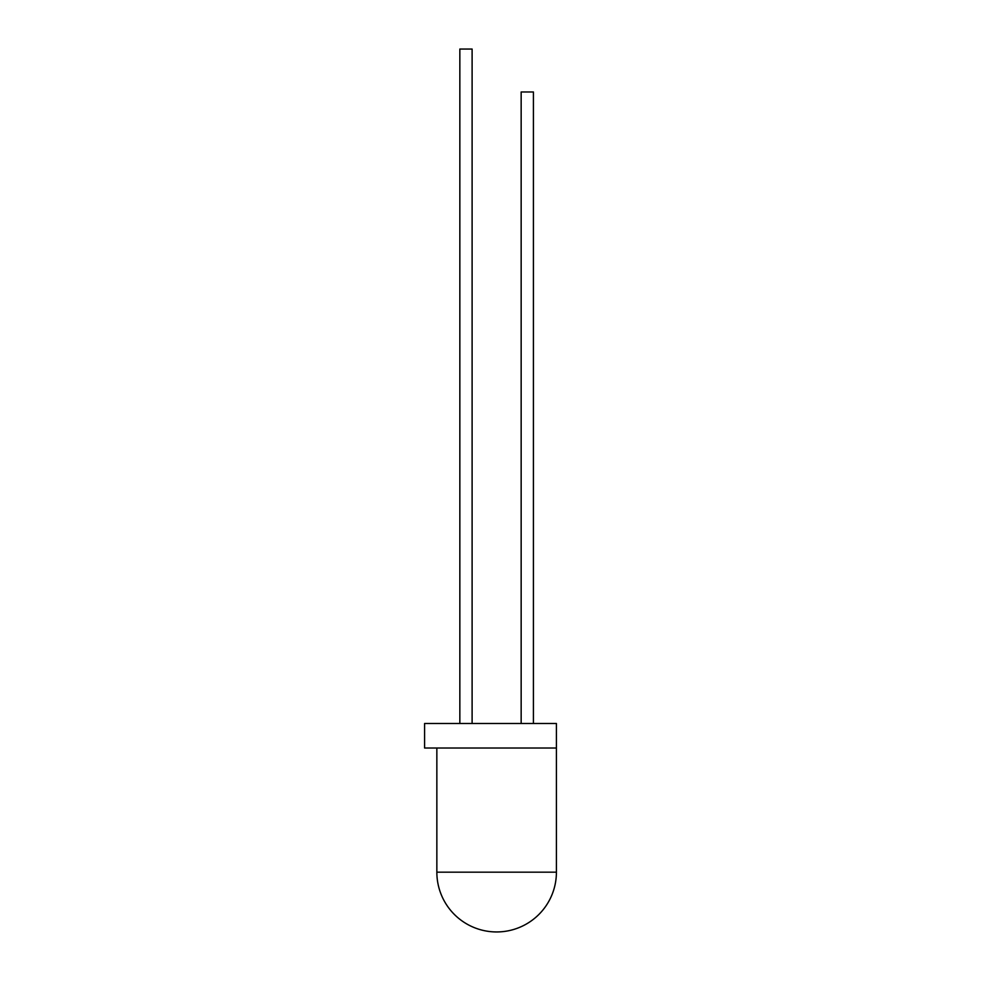 <?xml version="1.0" encoding="UTF-8"?>
<svg xmlns="http://www.w3.org/2000/svg" width="981" height="981" viewBox="0 0 981 981"><rect width="100%" height="100%" fill="white"/><g stroke="black" fill="none" stroke-linecap="round" stroke-linejoin="round"><path stroke-width="1.47" d="M556.411 748.013L424.589 748.013L424.589 723.488L556.411 723.488L556.411 872.17A59.78 59.78 0 0 1 496.631 931.95A59.78 59.78 0 0 1 436.852 872.17L436.852 748.013M472.106 723.488L472.106 49.05L459.844 49.05L459.844 723.488M533.419 723.488L533.419 91.969L521.156 91.969L521.156 723.488M556.411 872.17L436.852 872.17"/></g></svg>
